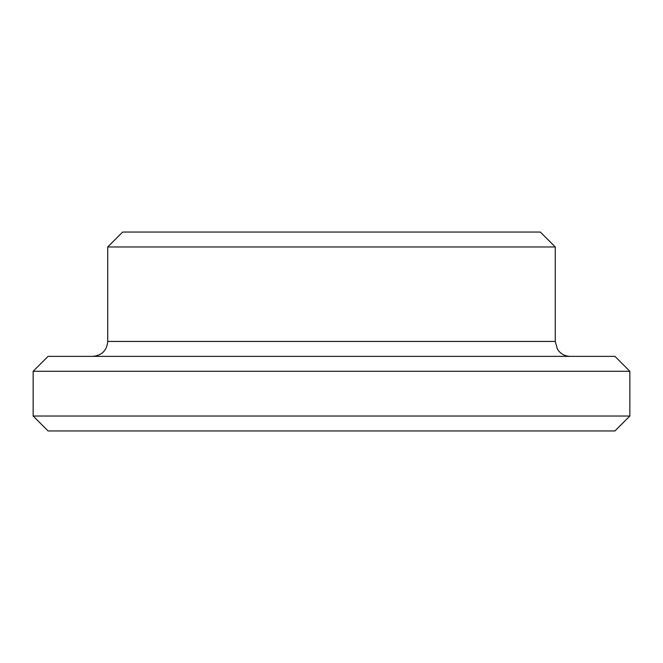 <?xml version="1.0" encoding="UTF-8"?>
<svg xmlns="http://www.w3.org/2000/svg" width="663" height="663" viewBox="0 0 663 663"><rect width="100%" height="100%" fill="white"/><g stroke="black" fill="none" stroke-linecap="round" stroke-linejoin="round"><path stroke-width="0.99" d="M629.85 416.032L33.15 416.032L48.068 430.95L614.933 430.95L629.85 416.032L629.85 371.28L33.15 371.28L48.068 356.363L614.933 356.363L629.85 371.28M331.5 232.05L540.345 232.05L555.263 246.968L107.737 246.968L122.655 232.05L331.5 232.05M107.737 246.968L107.737 341.445L555.263 341.445L555.263 246.968M555.263 341.445L557.401 349.136C560.401 353.785 564.661 356.188 570.18 356.363M107.737 341.445C106.851 350.503 101.878 355.476 92.82 356.363M33.15 416.032L33.15 371.28"/></g></svg>
